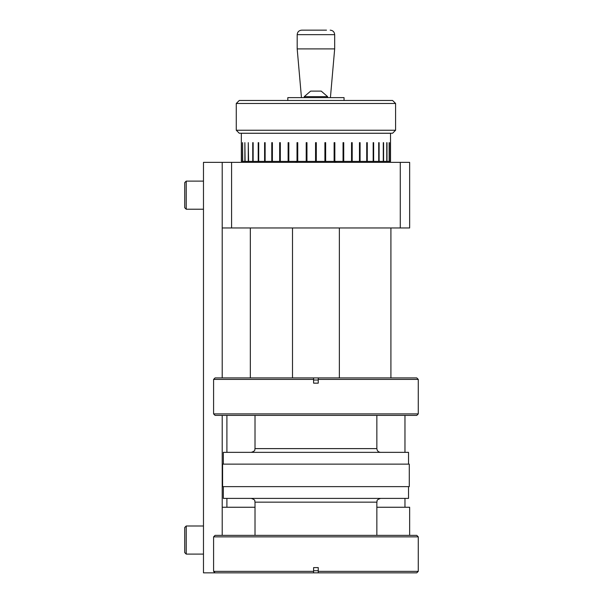 <?xml version="1.0" encoding="UTF-8"?>
<svg xmlns="http://www.w3.org/2000/svg" width="603" height="603" viewBox="0 0 603 603"><rect width="100%" height="100%" fill="white"/><g stroke="black" fill="none" stroke-linecap="round" stroke-linejoin="round"><path stroke-width="0.9" d="M315.934 572.85L318.256 572.85L318.256 571.35L418.271 571.35L418.271 536.866L213.59 536.866L213.59 571.35L313.605 571.35L313.605 572.85L315.934 572.85M222.213 535.366L222.213 507.251L255.016 507.251L226.901 507.244L226.901 498.402M409.648 535.366L409.648 507.251L376.852 507.251L404.967 507.244L404.967 498.402M400.279 227.972L409.648 227.972L409.648 162.365L400.279 162.365L400.279 227.972L222.213 227.972M418.271 571.35L416.771 572.85L318.256 572.85L318.256 567.604L313.605 567.604L313.605 572.85L203.475 572.85L203.475 162.365L400.279 162.365M297.746 161.393L306.211 161.393L306.211 142.647L306.957 142.647L306.957 161.393L315.557 161.393L315.557 142.647L316.304 142.647L316.304 161.393L324.911 161.393L324.911 142.647L325.56 142.647L325.56 161.393L334.122 161.393L334.122 142.647L334.657 142.647L334.657 161.393L343.047 161.393L343.047 142.647L343.469 142.647L343.469 161.393L351.541 161.393L351.541 142.647L351.835 161.393L359.478 161.393L359.478 142.647L359.644 161.393L366.722 161.393L366.722 142.647L366.76 161.393L390.533 161.393L390.533 133.278L241.336 133.278L241.336 161.393L241.456 142.647L241.501 161.393L242.587 161.393L242.587 142.647L242.723 161.393L244.871 161.393L244.871 142.647L245.104 161.393L248.278 161.393L248.278 142.647L248.594 161.393L252.747 161.393L252.747 142.647L253.147 142.647L253.147 161.393L258.212 161.393L258.212 142.647L258.695 142.647L258.695 161.393L264.596 161.393L264.596 142.647L265.139 142.647L265.139 161.393L271.78 161.393L271.78 142.647L272.39 142.647L272.39 161.393L279.664 161.393L279.664 142.647L280.32 142.647L280.32 161.393L288.121 161.393L288.121 142.647L288.822 142.647L288.822 161.393L297.015 161.393L297.015 142.647L297.746 142.647L297.746 161.393L295.5 162.365M334.122 161.393L336.361 162.365M318.256 379.408L318.256 383.161L313.605 383.161L313.605 377.908L416.771 377.908L418.271 379.408L318.256 379.408L318.256 377.908M404.967 415.399L404.967 452.356M226.901 452.356L226.901 415.399M222.213 162.365L222.213 377.908M222.213 415.399L222.213 507.251M390.91 227.972L390.91 377.908M186.229 209.226L184.729 207.726L184.729 182.611L186.229 181.111L186.229 209.226L203.475 209.226M186.229 554.104L184.729 552.604L184.729 527.489L186.229 525.989L186.229 554.104L203.475 554.104M213.59 536.866L215.09 535.366L416.771 535.366L418.271 536.866M318.256 570.747L313.605 570.747M318.256 571.35L318.256 572.85M408.525 486.629L408.525 498.402L223.336 498.402L223.336 486.629M296.216 464.129L222.59 464.129L222.59 486.629L409.279 486.629L409.279 464.129L296.216 464.129M408.525 464.129L408.525 452.356L223.336 452.356L223.336 464.129M418.271 413.899L416.771 415.399L215.09 415.399L213.59 413.899L418.271 413.899L418.271 379.408M313.605 380.011L318.256 380.011M213.59 379.408L215.09 377.908L313.605 377.908L313.605 379.408L213.59 379.408L213.59 413.899M392.591 100.475L395.591 103.475L236.27 103.475L239.27 100.475L392.591 100.475M236.27 130.24L395.591 130.24L392.591 133.24L239.27 133.24L236.27 130.24L236.27 103.475M395.591 130.24L395.591 103.475M253.147 142.647L252.747 142.647M258.695 142.647L258.212 142.647M325.658 161.393L325.658 142.647L324.911 142.647M334.846 161.393L334.846 142.647L334.122 142.647M343.74 161.393L343.74 142.647L343.047 142.647M352.197 161.393L352.197 142.647L351.541 142.647M360.081 161.393L360.081 142.647L359.478 142.647M367.272 161.393L367.272 142.647L366.722 142.647M373.174 161.393L373.174 142.647L373.649 142.647L373.174 142.647M373.649 161.393L373.649 142.647M378.714 161.393L378.714 142.647L379.121 142.647L378.714 142.647M379.121 161.393L379.121 142.647M383.274 161.393L383.274 142.647M383.591 161.393L383.591 142.647M386.764 161.393L386.764 142.647M386.998 161.393L386.998 142.647M389.139 161.393L389.139 142.647M389.282 161.393L389.282 142.647M390.36 161.393L390.36 142.647M390.405 161.393L390.405 142.647M325.56 161.393L324.911 161.393M316.304 161.393L315.557 161.393M306.957 161.393L306.211 161.393M297.746 142.647L297.204 142.647L297.015 161.393M288.822 161.393L288.121 161.393M280.32 161.393L279.664 161.393M272.39 161.393L271.78 161.393M265.139 161.393L264.596 161.393M258.695 161.393L258.212 161.393M253.147 161.393L252.747 161.393M343.469 161.393L343.047 161.393M306.957 142.647L306.301 142.647L306.301 161.393M288.822 142.647L288.4 142.647L288.4 161.393M280.32 142.647L280.026 161.393M272.39 142.647L272.224 161.393M265.139 142.647L265.109 161.393M326.502 30.15L301.688 30.15L326.502 30.15M330.414 97.626L334.673 48.896L297.189 48.896L297.189 34.65C297.452 31.914 298.952 30.414 301.688 30.15M344.049 100.475L344.049 97.626L287.819 97.626L287.819 100.475M304.236 96.646L310.651 91.106L321.218 91.106L327.625 96.646L304.236 96.646L304.236 97.626M319.756 91.106L312.105 91.106M231.59 162.365L231.59 227.972M250.328 227.972L250.328 377.908M376.852 415.399L376.852 448.609L255.016 448.609C254.293 449.732 256.381 450.592 251.27 452.356M380.599 498.402C375.503 500.151 377.568 501.01 376.852 502.148L255.016 502.148L255.016 535.366M334.673 48.896L334.673 34.65L297.189 34.65M339.361 227.972L339.361 377.908M292.5 227.972L292.5 377.908M186.229 181.111L203.475 181.111M186.229 525.989L203.475 525.989M215.09 572.85L213.59 571.35M255.016 415.399L255.016 448.609M376.852 448.609C377.071 450.886 378.322 452.137 380.599 452.356M255.016 502.148C254.3 501.04 256.396 500.181 251.27 498.402M376.852 502.148L376.852 535.366M301.455 97.626L297.189 48.896M334.673 34.65C334.409 31.914 332.909 30.414 330.18 30.15M327.625 96.646L327.625 97.626"/></g></svg>
